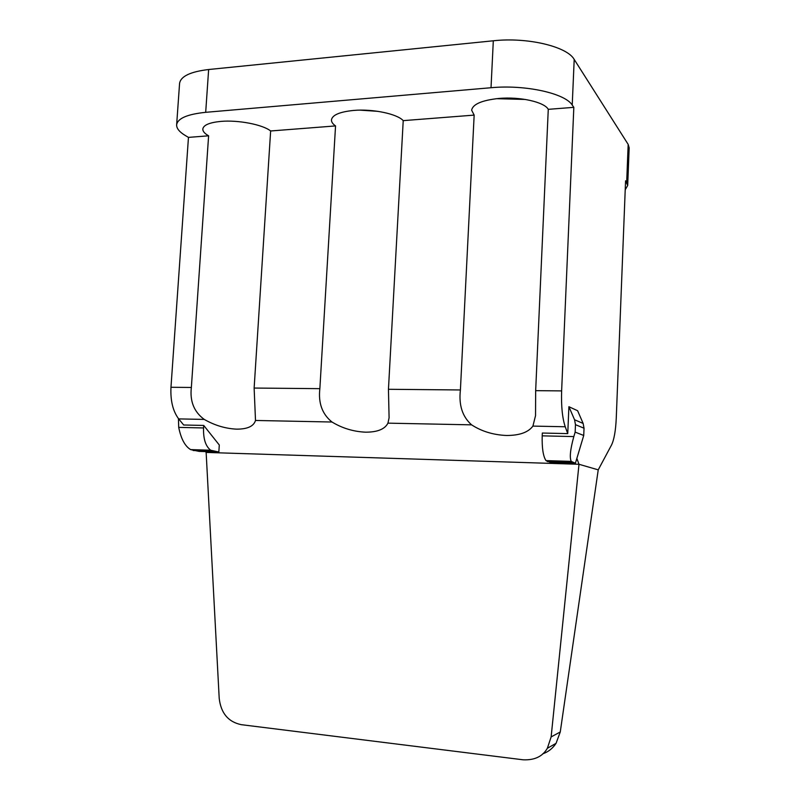 <?xml version="1.0" encoding="UTF-8"?>
<svg xmlns="http://www.w3.org/2000/svg" width="800" height="800" viewBox="0 0 800 800"><rect width="100%" height="100%" fill="white"/><g stroke="black" fill="none" stroke-linecap="round" stroke-linejoin="round"><path stroke-width="1.2" d="M568.9 406.71L577.61 410.73L583.14 423.44L584.03 428.21L583.73 435.47L575.41 463.23L571.28 461.42C569.42 457.77 570.27 449.49 573.83 436.58L575.16 432.13L575.47 424.68L574.57 419.77L568.9 406.71L567.75 433.61L565.24 426.76C562.34 418.12 561.14 406.17 561.63 390.9L573.83 107.34L572.23 105.07C565.07 93.3 525.16 84.46 491.02 87.73L205.69 112.32C187.32 114.22 177.63 118.39 176.64 124.83C176.51 128.41 179.4 131.97 185.32 135.52L188.46 137.39L208.61 135.81L191.36 387.46C189.75 401.26 194.05 411.91 204.25 419.42C214.7 425.39 225.5 428.63 236.65 429.15C247.46 429.17 253.74 426.27 255.5 420.46L332 422.02C342.27 428.24 353.45 431.62 365.55 432.18C377.38 432.2 384.85 429.2 387.94 423.15L471.61 424.85C481.6 431.34 493.19 434.89 506.38 435.48C519.38 435.52 528.23 432.4 532.91 426.1L565.24 426.76M176.64 124.83L179.57 83.47C180.61 76.37 190.3 71.71 208.64 69.52L493.31 40.79C527.37 36.99 567.11 46.51 574.2 59.43L628.17 144.39L629.17 147.78L627.69 185.47L625.57 180.82L616.26 418.17C615.68 430.71 614.1 439.65 611.54 444.99L598.23 469.85L560.26 731.97L556.06 743.32C552.74 748.4 548.29 751.91 542.72 753.85M576.85 458.41L579 464.28L206.14 452.43L219.2 698.27C220.89 713.13 228.24 721.93 241.26 724.67L523.09 759.8C534.54 760.33 542.63 756.49 547.36 748.27L551.13 736.93L579 464.28L598.23 469.85M567.75 433.61L542.33 433.04L542.2 435.85C541.89 448.07 543.16 456.32 545.99 460.61L550.57 462.45L575.41 463.23M188.46 137.39L170.97 387.28C170.35 400.7 172.93 411.24 178.69 418.9L183.67 425L203.73 425.44L219.3 445.01L218.83 452.01L199.12 451.39L190.69 449.63C185.02 446.28 181.03 438.86 178.71 427.38L178.43 418.58M206.14 452.43L205.45 451.59M204.86 450.88L204.17 450.03M625.22 189.76L627.69 185.47M573.83 107.34L548.27 109.34C544.4 102.03 519.98 96.5 498.97 98.44C481.92 100.26 472.81 104.17 471.64 110.17L474.16 115.11L403.22 120.64C397.2 113.85 372.56 108.69 353.5 110.45C339.66 111.87 332.31 115.02 331.45 119.91C331.37 121.95 332.74 123.95 335.55 125.92L270.64 130.98C262.86 124.63 238.14 119.8 220.77 121.41C209.45 122.53 203.46 125.07 202.81 129.04C202.73 131.31 204.66 133.57 208.61 135.81M270.64 130.98L254.13 388.05L255.5 420.46M335.55 125.92L319.86 388.66C318.18 403.07 322.23 414.19 332 422.02M474.16 115.11L460.41 389.96C458.65 405.06 462.38 416.69 471.61 424.85M403.22 120.64L388.45 389.29L389.09 417.83L387.94 423.15M548.27 109.34L535.66 390.66L535.54 415.64L532.91 426.1M525.37 99.45L496.38 98.68M359.98 110.14L378.04 111.35M203.73 425.44L203.56 427.96C203.23 438.89 205.61 446.31 210.69 450.23L218.83 452.01M583.73 435.47L575.16 432.13M574.2 59.43L572.23 105.07M626.68 182.4L628.17 144.39M178.69 418.9L204.25 419.42M560.26 731.97L551.13 736.93M493.31 40.79L491.02 87.73M170.97 387.28L191.36 387.46M254.13 388.05L319.86 388.66M388.45 389.29L460.41 389.96M535.66 390.66L561.63 390.9M205.69 112.32L208.64 69.52M542.2 435.85L573.83 436.58M178.71 427.38L203.56 427.96M547.33 461.57L572.38 462.36M575.47 424.68L584.03 428.21M574.57 419.77L583.14 423.44M193.24 450.51L213.07 451.13M556.06 743.32L547.37 748.28M545.99 460.61L571.26 461.39M190.69 449.61L210.69 450.23"/></g></svg>
